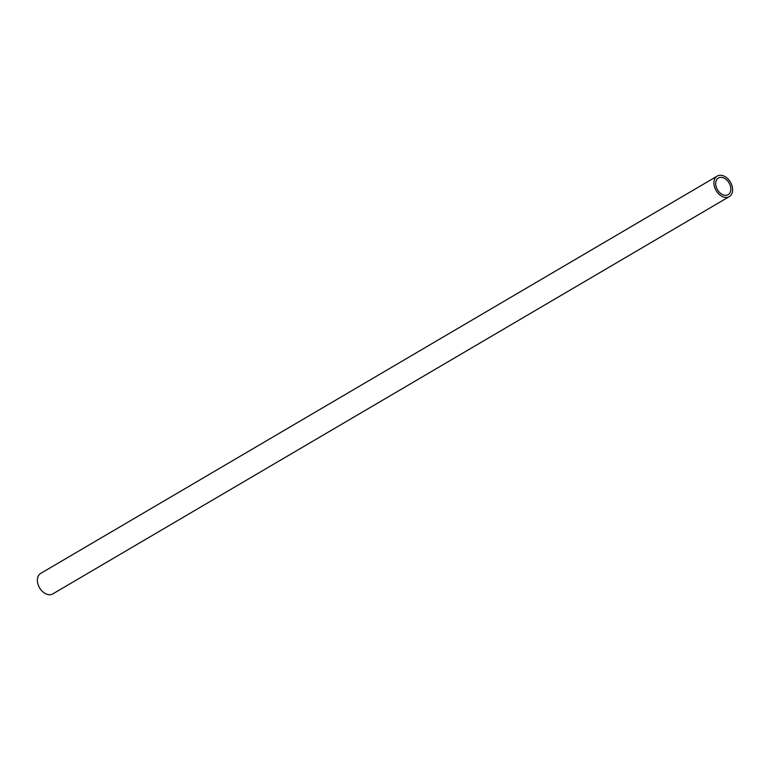 <?xml version="1.0" encoding="UTF-8"?>
<svg xmlns="http://www.w3.org/2000/svg" width="770" height="770" viewBox="0 0 770 770"><rect width="100%" height="100%" fill="white"/><g stroke="black" fill="none" stroke-linecap="round" stroke-linejoin="round"><path stroke-width="1.16" d="M716.61 187.986A9.635 6.718 59.6 0 0 728.15 194.656A9.635 6.718 59.6 0 0 729.931 184.704A9.635 6.718 59.6 0 0 718.391 178.034A9.635 6.718 59.6 0 0 716.61 187.986M731.5 184.319A11.906 8.297 59.6 0 0 717.245 176.08A11.906 8.297 59.6 0 0 715.041 188.381A11.906 8.297 59.6 0 0 729.296 196.61A11.906 8.297 59.6 0 0 731.5 184.319M717.245 176.08L40.704 573.39A11.906 8.297 59.6 0 0 38.5 585.681A11.906 8.297 59.6 0 0 52.755 593.92L729.296 196.61"/></g></svg>
